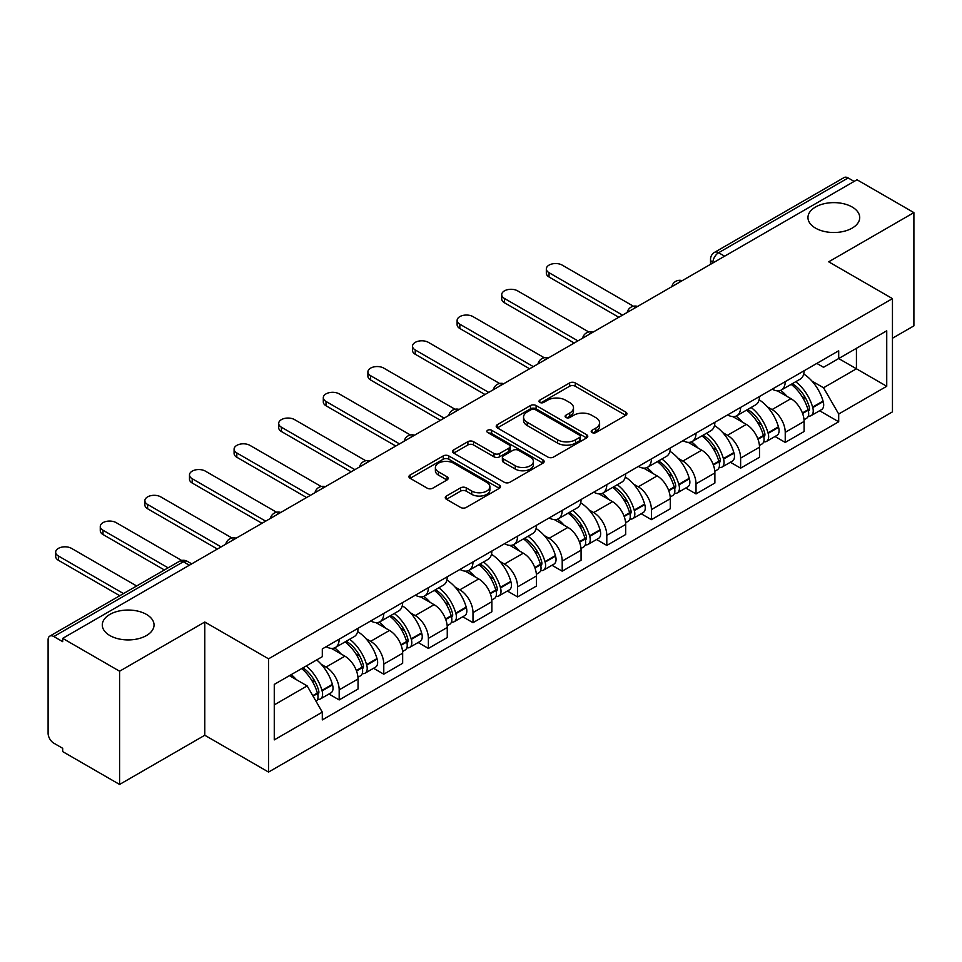 <?xml version="1.0" encoding="UTF-8"?>
<svg xmlns="http://www.w3.org/2000/svg" width="962" height="962" viewBox="0 0 962 962"><rect width="100%" height="100%" fill="white"/><g stroke="black" fill="none" stroke-linecap="round" stroke-linejoin="round"><path stroke-width="1.44" d="M592.027 432.551A2.778 1.599 0 0 0 595.947 432.551L625.769 415.331A3.968 2.297 0 0 0 626.935 413.708A3.968 2.297 0 0 0 625.769 412.097L575.252 382.924A3.968 2.297 0 0 0 569.636 382.924L539.814 400.144A2.778 1.599 0 0 0 539.009 401.274A2.778 1.599 0 0 0 539.814 402.405A2.778 1.599 0 0 0 543.746 402.405L547.606 400.18A12.698 7.335 0 0 1 565.572 400.18L569.781 402.609A12.698 7.335 0 0 1 573.496 407.792A12.698 7.335 0 0 1 569.781 412.987L565.921 415.211A2.778 1.599 0 0 0 565.103 416.342A2.778 1.599 0 0 0 565.921 417.484A2.778 1.599 0 0 0 569.853 417.484L573.713 415.247A12.698 7.335 0 0 1 591.666 415.247L595.875 417.676A12.698 7.335 0 0 1 599.603 422.871A12.698 7.335 0 0 1 595.875 428.054L592.027 430.279A2.778 1.599 0 0 0 591.209 431.409A2.778 1.599 0 0 0 592.027 432.551L592.027 430.279M146.464 614.417A25.878 14.947 0 0 0 118.254 611.183A25.878 14.947 0 0 0 102.285 624.987A25.878 14.947 0 0 0 109.86 635.545A25.878 14.947 0 0 0 138.059 638.792A25.878 14.947 0 0 0 154.04 624.987A25.878 14.947 0 0 0 146.464 614.417M852.14 206.998A25.878 14.947 0 0 0 823.941 203.764A25.878 14.947 0 0 0 807.96 217.568A25.878 14.947 0 0 0 815.535 228.126A25.878 14.947 0 0 0 843.746 231.373A25.878 14.947 0 0 0 859.715 217.568A25.878 14.947 0 0 0 852.14 206.998M446.428 496.031A3.968 2.297 0 0 0 445.262 497.643A3.968 2.297 0 0 0 446.428 499.266L460.606 507.455A3.968 2.297 0 0 0 466.221 507.455L499.338 488.335A3.968 2.297 0 0 0 500.493 486.712A3.968 2.297 0 0 0 499.338 485.088L448.809 455.928A3.968 2.297 0 0 0 443.205 455.928L410.089 475.048A3.968 2.297 0 0 0 408.922 476.659A3.968 2.297 0 0 0 410.089 478.282L427.2 488.167A3.968 2.297 0 0 0 432.816 488.167L446.993 479.99A3.968 2.297 0 0 0 448.148 478.367A3.968 2.297 0 0 0 446.993 476.743L438.504 471.837A10.618 6.133 0 0 1 435.389 467.508A10.618 6.133 0 0 1 441.943 461.844A10.618 6.133 0 0 1 453.511 463.179L486.772 482.371A10.618 6.133 0 0 1 489.886 486.712A10.618 6.133 0 0 1 483.333 492.376A10.618 6.133 0 0 1 471.753 491.041L466.221 487.842A3.968 2.297 0 0 0 460.606 487.842L446.428 496.031L446.428 499.266M268.554 658.826L204.786 622.017L119.589 671.211L62.686 638.359L856.998 179.762L913.9 212.614L828.691 261.808L892.459 298.617L268.554 658.826L268.554 772.077L892.459 411.868L892.459 298.617M547.883 457.058A3.968 2.297 0 0 0 553.499 457.058L586.616 437.938A3.968 2.297 0 0 0 587.782 436.315A3.968 2.297 0 0 0 586.616 434.692L536.099 405.531A3.968 2.297 0 0 0 530.483 405.531L497.366 424.651A3.968 2.297 0 0 0 496.212 426.274A3.968 2.297 0 0 0 497.366 427.886L547.883 457.058M488.792 433.153A2.778 1.599 0 0 1 491.618 433.537L491.618 430.242L542.977 459.896A3.968 2.297 0 0 1 544.143 461.507A3.968 2.297 0 0 1 542.977 463.131L509.86 482.251A3.968 2.297 0 0 1 504.244 482.251L453.727 453.09L453.727 449.843A3.968 2.297 0 0 0 452.561 451.467A3.968 2.297 0 0 0 453.727 453.09M453.727 449.843L467.905 441.666A3.968 2.297 0 0 1 473.508 441.666L493.999 453.487A3.968 2.297 0 0 0 499.615 453.487L509.018 448.064A3.968 2.297 0 0 0 510.185 446.44A3.968 2.297 0 0 0 509.018 444.829L487.686 432.503A2.778 1.599 0 0 1 486.868 431.373A2.778 1.599 0 0 1 488.588 429.894A2.778 1.599 0 0 1 491.618 430.242M119.589 671.211L119.589 784.451L62.686 751.599L62.686 748.304L53.824 743.181A8.093 4.666 -120 0 1 48.1 733.284L48.1 639.838A8.093 4.666 -120 0 1 49.771 636.135L179.305 561.363A8.093 4.666 60 0 1 183.345 561.76L53.824 636.543A8.093 4.666 -120 0 0 49.771 636.135M892.459 338.239L913.9 325.865L913.9 212.614M119.589 784.451L204.786 735.257L268.554 772.077M62.686 638.359L62.686 641.654L53.824 636.543M724.614 256.193L718.614 252.729A8.093 4.666 60 0 0 714.562 252.333L844.095 177.549A8.093 4.666 60 0 1 848.135 177.946L718.614 252.729A8.093 4.666 120 0 0 712.89 262.638L712.89 262.963M854.136 181.409L848.135 177.946M785.232 381.661A18.603 10.738 60 0 1 781.372 390.007L800.252 379.112A18.603 10.738 -120 0 0 804.1 370.767M767.315 406.806L772.077 409.559A18.603 10.738 60 0 1 785.232 432.335L804.1 421.44A18.603 10.738 -120 0 0 790.944 398.665L777.44 390.861M804.1 421.44L804.1 431.517L785.232 442.412L774.999 436.495M781.372 390.007A18.603 10.738 60 0 1 772.221 389.165M785.232 432.335L785.232 442.412M740.62 407.407A18.603 10.738 60 0 1 736.772 415.764L755.639 404.858A18.603 10.738 -120 0 0 759.499 396.512M730.386 462.253L740.62 468.157L759.499 457.263L759.499 447.198A18.603 10.738 -120 0 0 746.344 424.41L732.84 416.618M736.772 415.764A18.603 10.738 60 0 1 727.621 414.923M722.715 432.563L727.476 435.305A18.603 10.738 60 0 1 740.62 458.092L740.62 468.157M696.019 433.165A18.603 10.738 60 0 1 692.171 441.51L711.038 430.615A18.603 10.738 -120 0 0 714.886 422.27M685.786 487.999L696.019 493.915L714.886 483.02L714.886 472.943A18.603 10.738 -120 0 0 701.743 450.168L688.227 442.364M692.171 441.51A18.603 10.738 60 0 1 683.008 440.668M678.114 458.309L682.864 461.063A18.603 10.738 60 0 1 696.019 483.838L696.019 493.915M651.418 458.91A18.603 10.738 60 0 1 647.558 467.267L666.438 456.373A18.603 10.738 -120 0 0 670.286 448.015M641.185 513.756L651.418 519.66L670.286 508.766L670.286 498.701A18.603 10.738 -120 0 0 657.13 475.913L643.626 468.121M647.558 467.267A18.603 10.738 60 0 1 638.407 466.426M633.501 484.066L638.263 486.808A18.603 10.738 60 0 1 651.418 509.595L651.418 519.66M606.806 484.668A18.603 10.738 60 0 1 602.958 493.013L621.825 482.118A18.603 10.738 -120 0 0 625.685 473.773M596.572 539.514L606.806 545.418L625.685 534.523L625.685 524.446A18.603 10.738 -120 0 0 612.529 501.671L599.025 493.867M602.958 493.013A18.603 10.738 60 0 1 593.794 492.183M588.9 509.824L593.662 512.566A18.603 10.738 60 0 1 606.806 535.353L606.806 545.418M562.205 510.425A18.603 10.738 60 0 1 558.357 518.771L577.224 507.876A18.603 10.738 -120 0 0 581.072 499.518M551.972 565.259L562.205 571.175L581.072 560.269L581.072 550.204A18.603 10.738 -120 0 0 567.929 527.429L554.413 519.624M558.357 518.771A18.603 10.738 60 0 1 549.194 517.929M544.288 535.569L549.049 538.323A18.603 10.738 60 0 1 562.205 561.099L562.205 571.175M517.604 536.171A18.603 10.738 60 0 1 513.744 544.516L532.623 533.621A18.603 10.738 -120 0 0 536.471 525.276M507.371 591.017L517.604 596.921L536.471 586.026L536.471 575.961A18.603 10.738 -120 0 0 523.316 553.174L509.812 545.382M513.744 544.516A18.603 10.738 60 0 1 504.593 543.686M499.687 561.327L504.449 564.069A18.603 10.738 60 0 1 517.604 586.856L517.604 596.921M472.991 561.928A18.603 10.738 60 0 1 469.143 570.274L488.011 559.379A18.603 10.738 -120 0 0 491.871 551.034M462.758 616.762L472.991 622.679L491.871 611.784L491.871 601.707A18.603 10.738 -120 0 0 478.715 578.932L465.199 571.127M469.143 570.274A18.603 10.738 60 0 1 459.98 569.432M455.086 587.073L459.836 589.826A18.603 10.738 60 0 1 472.991 612.602L472.991 622.679M428.391 587.674A18.603 10.738 60 0 1 424.531 596.031L443.41 585.136A18.603 10.738 -120 0 0 447.258 576.779M418.157 642.52L428.391 648.424L447.258 637.529L447.258 627.464A18.603 10.738 -120 0 0 434.102 604.677L420.598 596.885M424.531 596.031A18.603 10.738 60 0 1 415.38 595.189M410.473 612.83L415.235 615.572A18.603 10.738 60 0 1 428.391 638.359L428.391 648.424M383.778 613.431A18.603 10.738 60 0 1 379.93 621.777L398.797 610.882A18.603 10.738 -120 0 0 402.657 602.537M373.545 668.277L383.778 674.182L402.657 663.287L402.657 653.21A18.603 10.738 -120 0 0 389.502 630.435L375.998 622.63M379.93 621.777A18.603 10.738 60 0 1 370.779 620.935M365.873 638.588L370.635 641.329A18.603 10.738 60 0 1 383.778 664.105L383.778 674.182M339.177 639.177A18.603 10.738 60 0 1 335.329 647.534L354.196 636.64A18.603 10.738 -120 0 0 358.044 628.282M328.944 694.023L339.177 699.927L358.044 689.032L358.044 678.968A18.603 10.738 -120 0 0 344.901 656.18L331.385 648.388M335.329 647.534A18.603 10.738 60 0 1 326.166 646.692M321.272 664.333L326.022 667.087A18.603 10.738 60 0 1 339.177 689.862L339.177 699.927M816.822 363.42L823.544 367.292L886.736 330.808L856.433 348.304L856.433 368.783L823.544 387.77L811.928 381.06M274.266 704.881L307.155 685.906L322.306 712.145L274.266 739.886L274.266 684.415L322.306 656.685L322.306 648.917L838.696 350.781L838.696 358.549L886.736 386.279L838.696 414.009L823.544 387.77M886.736 330.808L886.736 386.279M322.306 712.145L322.306 719.913L838.696 421.777L838.696 414.009M204.786 622.017L204.786 735.257M307.155 685.906L289.43 675.661M819.6 410.75L838.696 421.777M593.133 432.936L595.875 431.349A12.698 7.335 0 0 0 599.603 426.166L599.603 422.871M573.496 407.792L573.496 411.099A12.698 7.335 0 0 1 569.781 416.281L567.027 417.869M625.721 415.368L575.252 386.231A3.968 2.297 0 0 0 569.636 386.231L540.933 402.801M586.567 437.963L536.099 408.826A3.968 2.297 0 0 0 530.483 408.826L497.426 427.922M579.605 437.445A2.778 1.599 0 0 0 580.411 436.315A2.778 1.599 0 0 0 579.605 435.185L535.257 409.584A2.778 1.599 0 0 0 531.325 409.584L527.26 411.928A12.698 7.335 0 0 0 523.544 417.111A12.698 7.335 0 0 0 527.26 422.294L557.575 439.802A12.698 7.335 0 0 0 575.529 439.802L579.605 437.445L579.605 440.752A2.778 1.599 0 0 0 580.411 439.622L580.411 436.315M523.544 417.111L523.544 420.418A12.698 7.335 0 0 0 527.26 425.601L527.26 422.294M579.605 440.752L575.529 443.097A12.698 7.335 0 0 1 557.575 443.097L527.26 425.601M453.775 453.114L467.905 444.961L467.905 441.666M510.185 446.44L510.185 449.747A3.968 2.297 0 0 1 509.018 451.37L499.615 456.794A3.968 2.297 0 0 1 493.999 456.794L473.508 444.961A3.968 2.297 0 0 0 467.905 444.961M491.618 433.537L542.929 463.167M515.259 465.764A10.618 6.133 0 0 0 526.827 467.099A10.618 6.133 0 0 0 533.381 461.435A10.618 6.133 0 0 0 530.278 457.094L518.554 450.336A3.968 2.297 0 0 0 512.95 450.336L503.547 455.76A3.968 2.297 0 0 0 502.38 457.383A3.968 2.297 0 0 0 503.547 459.006L515.259 465.764L515.259 469.071A10.618 6.133 0 0 0 526.827 470.394A10.618 6.133 0 0 0 533.381 464.73L533.381 461.435M502.38 457.383L502.38 460.678A3.968 2.297 0 0 0 503.547 462.301L503.547 459.006M515.259 469.071L503.547 462.301M489.886 486.712L489.886 490.007A10.618 6.133 0 0 1 483.333 495.67A10.618 6.133 0 0 1 471.753 494.348L466.221 491.149A3.968 2.297 0 0 0 460.606 491.149L446.476 499.302M435.389 467.508L435.389 470.815A10.618 6.133 0 0 0 438.504 475.144L438.504 471.837M446.933 480.014L438.504 475.144M499.278 488.359L448.809 459.223A3.968 2.297 0 0 0 443.205 459.223L410.137 478.318L410.089 475.048M792.255 383.73A25.481 14.707 60 0 1 792.375 383.802A25.481 14.707 60 0 1 809.138 406.661L809.295 407.191A4.954 2.862 60 0 1 808.513 411.075A4.954 2.862 60 0 1 808.393 411.135M633.429 306.229L562.205 265.115A9.295 5.375 -0 0 0 552.068 263.949A9.295 5.375 -0 0 0 546.332 268.903A9.295 5.375 -0 0 0 549.049 272.703L549.049 276.996A9.295 5.375 180 0 1 546.332 273.196L546.332 268.903M791.137 384.367A30.736 17.749 60 0 1 808.02 409.728L808.176 410.257A10.209 5.892 60 0 1 806.565 418.278L804.028 419.745M808.308 416.017A10.209 5.892 -120 0 0 811.134 415.632A10.209 5.892 -120 0 0 812.746 407.611L812.601 407.082A30.736 17.749 -120 0 0 795.706 381.734M803.715 374.026A30.736 17.749 60 0 1 823.039 401.058L823.183 401.587A10.209 5.892 60 0 1 821.572 409.608L811.134 415.632M618.819 317.28L549.049 276.996M780.651 390.368A30.736 17.749 60 0 1 787.072 396.416M622.534 315.127L549.049 272.703M802.019 396.464L805.928 398.725M747.642 409.487A25.481 14.707 60 0 1 747.775 409.559A25.481 14.707 60 0 1 764.537 432.419L764.682 432.948A4.954 2.862 60 0 1 763.9 436.832A4.954 2.862 60 0 1 763.792 436.892M588.816 331.986L517.604 290.861A9.295 5.375 -0 0 0 507.467 289.694A9.295 5.375 -0 0 0 501.719 294.661A9.295 5.375 -0 0 0 504.449 298.46L504.449 302.753A9.295 5.375 180 0 1 501.719 298.954L501.719 294.661M746.536 410.125A30.736 17.749 60 0 1 763.419 435.485L763.575 436.014A10.209 5.892 60 0 1 761.952 444.023L759.415 445.49M763.708 441.774A10.209 5.892 -120 0 0 766.534 441.39A10.209 5.892 -120 0 0 768.145 433.369L768.001 432.84A30.736 17.749 -120 0 0 751.106 407.479M759.114 399.783A30.736 17.749 60 0 1 778.426 426.815L778.583 427.344A10.209 5.892 60 0 1 776.971 435.365L766.534 441.39M574.218 343.025L504.449 302.753M736.05 416.113A30.736 17.749 60 0 1 742.472 422.174M577.934 340.885L504.449 298.46M757.407 422.222L761.327 424.482M703.042 435.233A25.481 14.707 60 0 1 703.174 435.305A25.481 14.707 60 0 1 719.937 458.165L720.081 458.694A4.954 2.862 60 0 1 719.299 462.59A4.954 2.862 60 0 1 719.191 462.65M544.215 357.732L472.991 316.618A9.295 5.375 -0 0 0 462.854 315.452A9.295 5.375 -0 0 0 457.118 320.406A9.295 5.375 -0 0 0 459.836 324.206L459.836 328.499A9.295 5.375 180 0 1 457.118 324.699L457.118 320.406M701.923 435.882A30.736 17.749 60 0 1 718.818 461.231L718.963 461.76A10.209 5.892 60 0 1 717.351 469.781L714.814 471.248M719.095 467.52A10.209 5.892 -120 0 0 721.933 467.135A10.209 5.892 -120 0 0 723.544 459.127L723.388 458.597A30.736 17.749 -120 0 0 706.505 433.237M714.501 425.529A30.736 17.749 60 0 1 733.826 452.573L733.982 453.09A10.209 5.892 60 0 1 732.359 461.111L721.933 467.135M529.605 368.783L459.836 328.499M691.45 441.871A30.736 17.749 60 0 1 697.859 447.931M533.321 366.63L459.836 324.206M712.806 447.967L716.726 450.228M658.441 460.99A25.481 14.707 60 0 1 658.561 461.063A25.481 14.707 60 0 1 675.324 483.922L675.48 484.451A4.954 2.862 60 0 1 674.699 488.335A4.954 2.862 60 0 1 674.578 488.395M499.615 383.489L428.391 342.364A9.295 5.375 -0 0 0 418.254 341.209A9.295 5.375 -0 0 0 412.518 346.164A9.295 5.375 -0 0 0 415.235 349.964L415.235 354.257A9.295 5.375 180 0 1 412.518 350.457L412.518 346.164M657.323 461.628A30.736 17.749 60 0 1 674.206 486.988L674.362 487.518A10.209 5.892 60 0 1 672.751 495.526L670.213 496.993M674.494 493.278A10.209 5.892 -120 0 0 677.32 492.893A10.209 5.892 -120 0 0 678.932 484.872L678.787 484.343A30.736 17.749 -120 0 0 661.892 458.994M669.901 451.286A30.736 17.749 60 0 1 689.225 478.318L689.369 478.848A10.209 5.892 60 0 1 687.758 486.868L677.32 492.893M485.004 394.528L415.235 354.257M646.837 467.616A30.736 17.749 60 0 1 653.258 473.677M488.72 392.388L415.235 349.964M668.193 473.725L672.113 475.986M613.828 486.736A25.481 14.707 60 0 1 613.96 486.808A25.481 14.707 60 0 1 630.723 509.668L630.868 510.197A4.954 2.862 60 0 1 630.086 514.093A4.954 2.862 60 0 1 629.978 514.153M455.002 409.235L383.778 368.121A9.295 5.375 -0 0 0 373.653 366.955A9.295 5.375 -0 0 0 367.905 371.921A9.295 5.375 -0 0 0 370.635 375.709L370.635 380.002A9.295 5.375 180 0 1 367.905 376.214L367.905 371.921M612.71 487.385A30.736 17.749 60 0 1 629.605 512.734L629.749 513.263A10.209 5.892 60 0 1 628.138 521.284L625.601 522.751M629.894 519.023A10.209 5.892 -120 0 0 632.719 518.638A10.209 5.892 -120 0 0 634.331 510.63L634.174 510.1A30.736 17.749 -120 0 0 617.291 484.74M625.3 477.032A30.736 17.749 60 0 1 644.612 504.076L644.768 504.605A10.209 5.892 60 0 1 643.157 512.614L632.719 518.638M440.392 420.286L370.635 380.002M602.236 493.374A30.736 17.749 60 0 1 608.657 499.434M444.119 418.133L370.635 375.709M623.592 499.47L627.513 501.731M569.227 512.493A25.481 14.707 60 0 1 569.348 512.566A25.481 14.707 60 0 1 586.111 535.425L586.267 535.954A4.954 2.862 60 0 1 585.485 539.838A4.954 2.862 60 0 1 585.365 539.898M410.401 434.992L339.177 393.879A9.295 5.375 -0 0 0 329.04 392.712A9.295 5.375 -0 0 0 323.304 397.667A9.295 5.375 -0 0 0 326.022 401.467L326.022 405.76A9.295 5.375 180 0 1 323.304 401.96L323.304 397.667M568.109 513.131A30.736 17.749 60 0 1 585.004 538.492L585.149 539.021A10.209 5.892 60 0 1 583.537 547.041L581 548.508M585.281 544.781A10.209 5.892 -120 0 0 588.107 544.396A10.209 5.892 -120 0 0 589.73 536.375L589.574 535.846A30.736 17.749 -120 0 0 572.691 510.497M580.687 502.789A30.736 17.749 60 0 1 600.011 529.822L600.156 530.351A10.209 5.892 60 0 1 598.544 538.371L588.107 544.396M395.791 446.043L326.022 405.76M557.623 519.131A30.736 17.749 60 0 1 564.045 525.18M399.507 443.891L326.022 401.467M578.992 525.228L582.912 527.489M524.615 538.239A25.481 14.707 60 0 1 524.747 538.323A25.481 14.707 60 0 1 541.51 561.183L541.654 561.712A4.954 2.862 60 0 1 540.872 565.596A4.954 2.862 60 0 1 540.764 565.656M365.788 460.75L294.576 419.624A9.295 5.375 -0 0 0 284.439 418.458A9.295 5.375 -0 0 0 278.691 423.424A9.295 5.375 -0 0 0 281.421 427.224L281.421 431.517A9.295 5.375 180 0 1 278.691 427.717L278.691 423.424M523.508 538.888A30.736 17.749 60 0 1 540.391 564.249L540.548 564.778A10.209 5.892 60 0 1 538.936 572.787L536.387 574.254M540.68 570.526A10.209 5.892 -120 0 0 543.506 570.153A10.209 5.892 -120 0 0 545.117 562.133L544.973 561.604A30.736 17.749 -120 0 0 528.078 536.243M536.087 528.547A30.736 17.749 60 0 1 555.411 555.579L555.555 556.108A10.209 5.892 60 0 1 553.944 564.129L543.506 570.153M351.19 471.789L281.421 431.517M513.023 544.877A30.736 17.749 60 0 1 519.444 550.937M354.906 469.648L281.421 427.224M534.379 550.985L538.299 553.246M480.014 563.997A25.481 14.707 60 0 1 480.146 564.069A25.481 14.707 60 0 1 496.909 586.928L497.053 587.457A4.954 2.862 60 0 1 496.272 591.353A4.954 2.862 60 0 1 496.164 591.414M321.188 486.495L249.964 445.382A9.295 5.375 -0 0 0 239.827 444.216A9.295 5.375 -0 0 0 234.091 449.17A9.295 5.375 -0 0 0 236.82 452.97L236.82 457.263A9.295 5.375 180 0 1 234.091 453.463L234.091 449.17M478.896 564.646A30.736 17.749 60 0 1 495.791 589.995L495.935 590.524A10.209 5.892 60 0 1 494.324 598.544L491.786 600.011M496.067 596.284A10.209 5.892 -120 0 0 498.905 595.899A10.209 5.892 -120 0 0 500.517 587.89L500.36 587.361A30.736 17.749 -120 0 0 483.477 562M491.474 554.292A30.736 17.749 60 0 1 510.798 581.337L510.954 581.854A10.209 5.892 60 0 1 509.343 589.874L498.905 595.899M306.577 497.546L236.82 457.263M468.422 570.634A30.736 17.749 60 0 1 474.831 576.695M310.293 495.394L236.82 452.97M489.778 576.731L493.698 578.992M435.413 589.754A25.481 14.707 60 0 1 435.533 589.826A25.481 14.707 60 0 1 452.296 612.686L452.453 613.215A4.954 2.862 60 0 1 451.671 617.099A4.954 2.862 60 0 1 451.551 617.159M276.587 512.253L205.363 471.127A9.295 5.375 -0 0 0 195.226 469.961A9.295 5.375 -0 0 0 189.49 474.927A9.295 5.375 -0 0 0 192.208 478.727L192.208 483.02A9.295 5.375 180 0 1 189.49 479.22L189.49 474.927M434.295 590.391A30.736 17.749 60 0 1 451.178 615.752L451.334 616.281A10.209 5.892 60 0 1 449.723 624.29L447.186 625.757M451.467 622.041A10.209 5.892 -120 0 0 454.292 621.656A10.209 5.892 -120 0 0 455.904 613.636L455.76 613.107A30.736 17.749 -120 0 0 438.864 587.758M446.873 580.05A30.736 17.749 60 0 1 466.197 607.082L466.342 607.611A10.209 5.892 60 0 1 464.73 615.632L454.292 621.656M261.977 523.292L192.208 483.02M423.809 596.38A30.736 17.749 60 0 1 430.23 602.44M265.692 521.151L192.208 478.727M445.178 602.489L449.086 604.749M390.8 615.5A25.481 14.707 60 0 1 390.933 615.572A25.481 14.707 60 0 1 407.696 638.431L407.84 638.96A4.954 2.862 60 0 1 407.058 642.856A4.954 2.862 60 0 1 406.95 642.917M231.974 537.998L160.762 496.885A9.295 5.375 -0 0 0 150.625 495.719A9.295 5.375 -0 0 0 144.877 500.685A9.295 5.375 -0 0 0 147.607 504.473L147.607 508.766A9.295 5.375 180 0 1 144.877 504.978L144.877 500.685M389.694 616.149A30.736 17.749 60 0 1 406.577 641.498L406.734 642.027A10.209 5.892 60 0 1 405.11 650.047L402.573 651.514M406.866 647.787A10.209 5.892 -120 0 0 409.692 647.402A10.209 5.892 -120 0 0 411.303 639.393L411.147 638.864A30.736 17.749 -120 0 0 394.264 613.503M402.272 605.795A30.736 17.749 60 0 1 421.584 632.84L421.741 633.369A10.209 5.892 60 0 1 420.129 641.377L409.692 647.402M217.376 549.049L147.607 508.766M379.208 622.137A30.736 17.749 60 0 1 385.63 628.198M221.092 546.897L147.607 504.473M400.565 628.234L404.485 630.495M346.2 641.257A25.481 14.707 60 0 1 346.332 641.329A25.481 14.707 60 0 1 363.083 664.189L363.239 664.718A4.954 2.862 60 0 1 362.458 668.602A4.954 2.862 60 0 1 362.349 668.662M181.65 560.449L116.149 522.631A9.295 5.375 -0 0 0 106.012 521.476A9.295 5.375 -0 0 0 100.276 526.43A9.295 5.375 -0 0 0 102.994 530.23L102.994 534.523A9.295 5.375 180 0 1 100.276 530.723L100.276 526.43M345.081 641.894A30.736 17.749 60 0 1 361.977 667.255L362.121 667.784A10.209 5.892 60 0 1 360.51 675.805L357.972 677.272M362.253 673.544A10.209 5.892 -120 0 0 365.079 673.159A10.209 5.892 -120 0 0 366.702 665.139L366.546 664.61A30.736 17.749 -120 0 0 349.663 639.261M357.66 631.553A30.736 17.749 60 0 1 376.984 658.585L377.14 659.114A10.209 5.892 60 0 1 375.517 667.135L365.079 673.159M164.394 569.961L102.994 534.523M334.608 647.895A30.736 17.749 60 0 1 341.017 653.944M168.109 567.82L102.994 530.23M355.964 653.992L359.884 656.252M302.97 667.844A25.481 14.707 60 0 1 318.482 689.946L318.638 690.476A4.954 2.862 60 0 1 317.857 694.36A4.954 2.862 60 0 1 317.737 694.42M136.652 585.978L71.549 548.388A9.295 5.375 -0 0 0 61.412 547.222A9.295 5.375 -0 0 0 55.664 552.188A9.295 5.375 -0 0 0 58.393 555.988L58.393 560.269A9.295 5.375 180 0 1 55.664 556.481L55.664 552.188M301.671 668.59A30.736 17.749 60 0 1 317.364 693.013L317.52 693.542A10.209 5.892 60 0 1 316.113 701.418M317.652 699.29A10.209 5.892 -120 0 0 320.478 698.917A10.209 5.892 -120 0 0 322.09 690.896L321.945 690.367A30.736 17.749 -120 0 0 306.253 665.957M316.678 659.932A30.736 17.749 60 0 1 332.383 684.343L332.527 684.872A10.209 5.892 60 0 1 330.916 692.88L320.478 698.917M119.781 595.718L58.393 560.269M291.233 674.615A30.736 17.749 60 0 1 296.416 679.701M123.509 593.578L58.393 555.988M311.351 679.737L315.271 682.01M713.179 262.794L712.89 262.638A8.093 4.666 0 0 1 710.521 259.331L710.521 264.334M383.778 664.105L402.657 653.21M428.391 638.359L447.258 627.464M472.991 612.602L491.871 601.707M517.604 586.856L536.471 575.961M562.205 561.099L581.072 550.204M606.806 535.353L625.685 524.446M651.418 509.595L670.286 498.701M696.019 483.838L714.886 472.943M740.62 458.092L759.499 447.198M339.177 689.862L358.044 678.968M326.022 667.087L344.901 656.18M370.635 641.329L389.502 630.435M415.235 615.572L434.102 604.677M459.836 589.826L478.715 578.932M504.449 564.069L523.316 553.174M549.049 538.323L567.929 527.429M593.662 512.566L612.529 501.671M638.263 486.808L657.13 475.913M682.864 461.063L701.743 450.168M727.476 435.305L746.344 424.41M772.077 409.559L790.944 398.665M681.505 281.084A8.093 4.666 120 0 0 677.933 283.141M636.904 306.83A8.093 4.666 120 0 0 633.333 308.898M592.291 332.587A8.093 4.666 120 0 0 588.732 334.644M547.691 358.333A8.093 4.666 120 0 0 544.119 360.401M503.09 384.091A8.093 4.666 120 0 0 499.518 386.159M458.477 409.848A8.093 4.666 120 0 0 454.906 411.904M413.876 435.594A8.093 4.666 120 0 0 410.305 437.662M369.276 461.351A8.093 4.666 120 0 0 365.704 463.407M324.663 487.097A8.093 4.666 120 0 0 321.092 489.165M280.062 512.854A8.093 4.666 120 0 0 276.491 514.91M235.45 538.612A8.093 4.666 120 0 0 231.878 540.668M189.346 565.223L183.345 561.76A8.093 4.666 120 0 1 187.386 561.363A8.093 8.093 0 0 0 179.305 561.363M595.875 431.349L595.875 428.054M565.921 417.484L565.921 415.211M569.781 416.281L569.781 412.987M539.814 402.405L539.814 400.144M569.636 386.231L569.636 382.924M575.252 386.231L575.252 382.924M625.769 415.331L625.769 412.097M497.366 427.886L497.366 424.651M530.483 408.826L530.483 405.531M536.099 408.826L536.099 405.531M586.616 437.938L586.616 434.692M557.575 443.097L557.575 439.802M575.529 443.097L575.529 439.802M473.508 444.961L473.508 441.666M493.999 456.794L493.999 453.487M499.615 456.794L499.615 453.487M509.018 451.37L509.018 448.064M542.977 463.131L542.977 459.896M460.606 491.149L460.606 487.842M466.221 491.149L466.221 487.842M471.753 494.348L471.753 491.041M446.993 479.99L446.993 476.743M443.205 459.223L443.205 455.928M448.809 459.223L448.809 455.928M499.338 488.335L499.338 485.088M802.585 413.48L808.176 410.257M812.746 407.611L823.183 401.587M812.601 407.082L823.039 401.058M808.02 409.692L809.535 408.814M802.392 412.975L808.02 409.728M757.984 439.237L763.575 436.014M768.145 433.369L778.583 427.344M768.001 432.84L778.426 426.815M763.407 435.449L764.934 434.559M757.791 438.732L763.419 435.485M713.371 464.995L718.963 461.76M723.544 459.127L733.982 453.09M723.388 458.597L733.826 452.573M713.191 464.49L720.322 460.317M668.77 490.74L674.362 487.518M678.932 484.872L689.369 478.848M678.787 484.343L689.225 478.318M674.194 486.952L675.721 486.075M668.578 490.235L674.206 486.988M624.17 516.498L629.749 513.263M634.331 510.63L644.768 504.605M634.174 510.1L644.612 504.076M629.593 512.698L631.108 511.82M623.977 515.993L629.605 512.734M579.557 542.243L585.149 539.021M589.73 536.375L600.156 530.351M589.574 535.846L600.011 529.822M579.377 541.738L586.507 537.578M534.956 568.001L540.548 564.778M545.117 562.133L555.555 556.108M544.973 561.604L555.411 555.579M540.379 564.201L541.907 563.323M534.764 567.496L540.391 564.249M490.343 593.758L495.935 590.524M500.517 587.89L510.954 581.854M500.36 587.361L510.798 581.337M495.779 589.959L497.294 589.081M490.163 593.241L495.791 589.995M445.743 619.504L451.334 616.281M455.904 613.636L466.342 607.611M455.76 613.107L466.197 607.082M445.55 618.999L452.693 614.838M401.142 645.261L406.734 642.027M411.303 639.393L421.741 633.369M411.147 638.864L421.584 632.84M400.95 644.756L408.092 640.584M356.529 671.007L362.121 667.784M366.702 665.139L377.14 659.114M366.546 664.61L376.984 658.585M361.965 667.219L363.48 666.341M356.349 670.502L361.977 667.255M313.047 696.115L317.52 693.542M322.09 690.896L332.527 684.872M321.945 690.367L332.383 684.343M317.352 692.965L318.879 692.087M312.782 695.658L317.364 693.013M682.19 280.688A8.093 8.093 0 0 0 671.813 286.676M637.59 306.433A8.093 8.093 0 0 0 627.212 312.434M592.989 332.191A8.093 8.093 0 0 0 582.611 338.179M548.376 357.948A8.093 8.093 0 0 0 537.998 363.937M503.775 383.694A8.093 8.093 0 0 0 493.398 389.682M459.163 409.451A8.093 8.093 0 0 0 448.797 415.44M414.562 435.197A8.093 8.093 0 0 0 404.184 441.197M369.961 460.954A8.093 8.093 0 0 0 359.584 466.943M325.348 486.7A8.093 8.093 0 0 0 314.971 492.7M280.748 512.457A8.093 8.093 0 0 0 270.37 518.446M236.147 538.215A8.093 8.093 0 0 0 225.769 544.203M191.715 563.852L187.386 561.363M714.562 252.333A8.093 8.093 0 0 0 710.521 259.331"/></g></svg>
